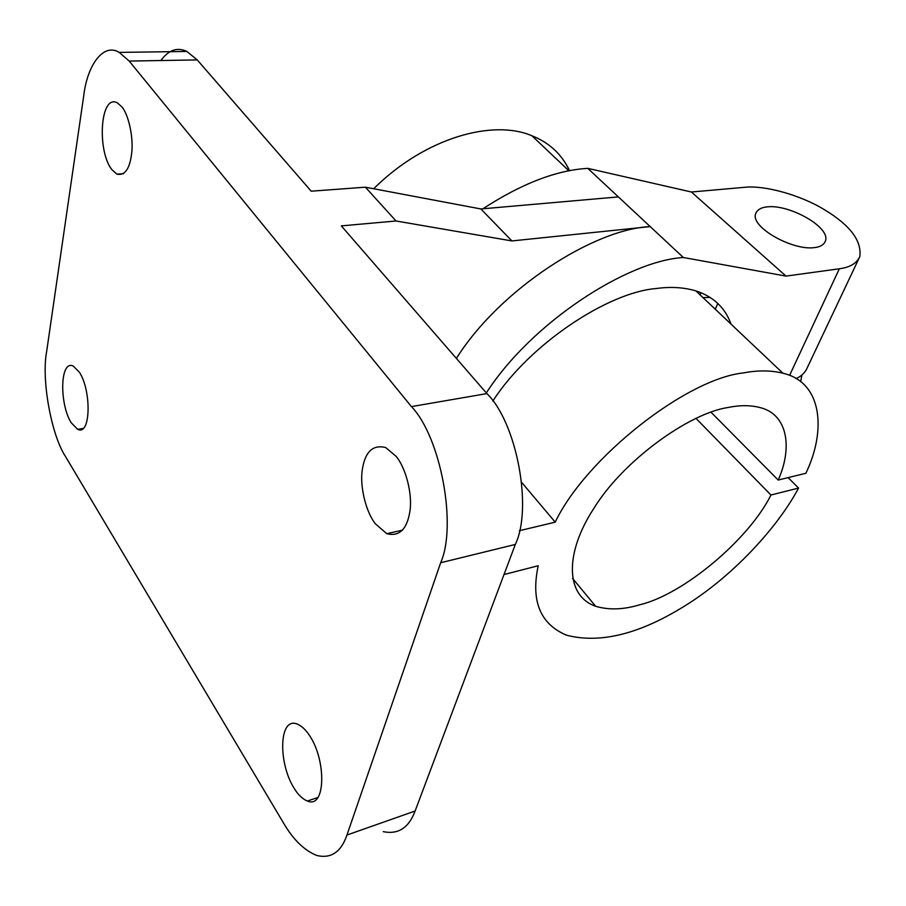 <?xml version="1.0" encoding="UTF-8"?>
<svg xmlns="http://www.w3.org/2000/svg" width="906" height="906" viewBox="0 0 906 906"><rect width="100%" height="100%" fill="white"/><g stroke="black" fill="none" stroke-linecap="round" stroke-linejoin="round"><path stroke-width="1.36" d="M814.664 247.576C792.41 251.041 748.798 226.296 755.966 213.057C757.722 209.433 761.493 207.372 767.257 206.874C789.511 204.077 831.776 227.746 825.241 241.472C823.622 244.926 820.1 246.964 814.664 247.576M396.126 456.364C405.48 467.337 412.672 493.521 409.931 511.165C407.066 529.308 399.353 536.816 386.805 533.691L375.356 523.804C366.239 512.411 359.591 486.862 362.298 469.761C365.061 451.732 372.876 444.336 385.741 447.575L396.126 456.364M121.868 106.851C128.199 114.009 133.42 136.172 131.823 151.88C130.045 168.573 125.051 175.979 116.829 174.099L111.823 169.558C96.851 150.917 100.113 93.397 117.35 102.854L121.868 106.851M309.954 736.216C326.522 761.21 325.56 809.239 307.349 801.017C302.389 798.956 297.938 794.63 293.997 788.039C278.04 762.863 278.822 716.193 297.338 724.132C301.947 726.091 306.149 730.111 309.954 736.216M79.332 372.128C91.54 390.407 90.974 436.273 77.644 429.319L71.223 422.762C59.388 404.348 59.785 359.444 73.284 366.081L79.332 372.128M711.006 412.219L778.197 480.044C792.456 448.402 788.265 414.359 759.953 407.553C750.406 405.084 739.715 405.084 727.903 407.519C689.194 413.249 622.716 460.86 593.577 508.844C565.401 552.026 564.54 595.401 595.661 606.295C608.889 610.191 623.622 609.67 639.863 604.744C683.373 594.472 749.013 539.342 770.949 495.016L695.967 418.357M521.754 482.502L555.219 522.15C585.661 458.108 686.261 378.923 743.35 372.921C757.903 370.169 771.097 370.271 782.943 373.227C822.365 382.253 826.544 430.395 805.876 473.272L778.197 480.044M492.819 401.075C529.693 343.827 608.413 292.253 656.137 288.538C670.565 286.523 683.826 287.315 695.921 290.917C713.35 296.568 725.06 307.644 731.051 324.144M482.909 208.776C521.55 183.635 556.51 170.169 587.779 168.357L691.425 192.015L744.494 187.327C763.599 185.051 799.749 194.484 824.777 209.909C850.27 225.379 861.934 240.951 859.794 256.636C856.691 263.374 849.873 267.429 839.341 268.776L789.568 375.412M373.657 188.754C425.899 136.919 493.532 119.241 531.901 135.764C549.263 142.616 561.833 154.292 569.602 170.792M486.341 392.944C531.154 322.989 627.054 260.826 683.339 257.497L786.023 276.104L839.341 268.776M788.129 477.609L798.56 488.062C777.722 527.371 733.396 575.378 686.816 604.653C640.735 633.804 600.667 643.996 566.624 635.231C540.202 624.121 530.723 600.95 538.209 565.74L504.008 574.54M160.894 60.532C168.629 49.955 177.293 46.931 186.874 51.461L197.236 59.909L311.2 191.189L365.378 187.191L480.871 208.958L618.379 196.908L650.214 226.602L511.924 240.939L396.035 220.985L341.324 225.888L486.907 393.589C516.669 422.468 532.864 508.119 515.321 544.449L415.107 811.017C408.821 827.846 398.21 834.72 383.295 831.651M456.375 358.425C499.727 289.308 594.042 228.946 650.214 226.602L683.339 257.497M587.779 168.357L618.379 196.908M691.425 192.015L786.023 276.104M800.666 381.686L801.912 374.982M798.56 488.062L770.949 495.016M702.988 297.598L710.111 297.428M859.794 256.636L807.291 367.666C805.298 372.445 801.572 376.103 796.102 378.617M519.376 530.723L555.219 522.15M83.782 95.379C87.203 65.787 103.114 42.423 119.23 52.389L129.207 61.076L411.437 406.613C440.588 436.76 457.27 525.525 440.667 562.739L346.953 835.026C341.098 852.138 330.984 858.933 316.613 855.423C304.099 850.292 293 839.386 283.329 822.705L65.742 456.907C51.37 435.56 41.234 379.693 46.625 351.687L83.782 95.379M365.378 187.191L396.035 220.985M480.871 208.958L511.924 240.939M700.893 292.695L700.021 294.79M197.236 59.909L129.207 61.076M486.907 393.589L411.437 406.613M515.321 544.449L440.667 562.739M415.107 811.017L346.953 835.026M715.31 309.252L717.779 303.408M402.524 530.135L386.805 533.691M123.59 173.692L116.829 174.099M317.576 797.62L307.349 801.017M83.012 428.459L77.644 429.319M572.513 578.334L595.661 606.295M569.047 170.906L531.901 135.764M782.943 373.227L695.921 290.917M119.23 52.389L186.874 51.461"/></g></svg>
